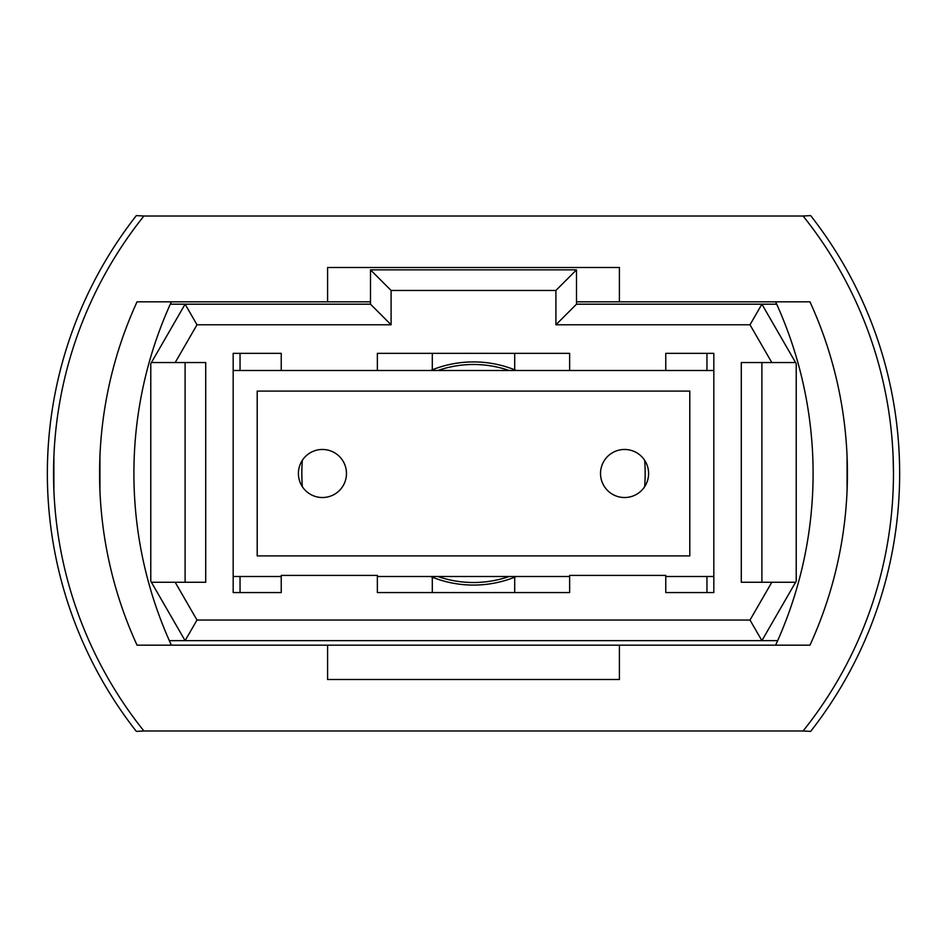 <?xml version="1.0" encoding="UTF-8"?>
<svg xmlns="http://www.w3.org/2000/svg" width="947" height="947" viewBox="0 0 947 947"><rect width="100%" height="100%" fill="white"/><g stroke="black" fill="none" stroke-linecap="round" stroke-linejoin="round"><path stroke-width="1.42" d="M322.442 449.47A24.03 24.03 0 0 0 298.4 473.5A24.03 24.03 0 0 0 322.442 497.53A24.03 24.03 0 0 0 346.472 473.5A24.03 24.03 0 0 0 322.442 449.47M624.558 449.47A24.03 24.03 0 0 0 600.528 473.5A24.03 24.03 0 0 0 624.558 497.53A24.03 24.03 0 0 0 648.6 473.5A24.03 24.03 0 0 0 624.558 449.47M713.825 370.502L233.175 370.502M233.175 576.498L281.235 576.498M377.368 576.498L569.632 576.498M665.765 576.498L713.825 576.498M689.795 555.901L689.795 391.099L257.205 391.099L257.205 555.901L689.795 555.901M150.774 581.174L150.774 363.648L185.103 304.188L370.502 304.188L370.502 269.859L576.498 269.859L576.498 304.188L761.897 304.188L796.226 363.648L796.226 581.174L761.897 640.646L185.103 640.646L150.774 581.174M795.587 362.547L771.805 362.547L750 324.785L555.901 324.785L555.901 290.457L391.099 290.457L391.099 324.785L197 324.785L175.195 362.547L205.712 362.547L205.712 582.275L175.195 582.275L197 620.048L750 620.048L771.805 582.275L795.587 582.275M771.805 362.547L741.288 362.547L741.288 582.275L771.805 582.275M665.765 370.502L665.765 353.338L713.825 353.338L713.825 592.573L665.765 592.573L665.765 575.409L569.632 575.409L569.632 592.573L377.368 592.573L377.368 575.409L281.235 575.409L281.235 592.573L233.175 592.573L233.175 353.338L281.235 353.338L240.041 353.338L240.041 370.502M281.235 370.502L281.235 353.338M377.368 370.502L377.368 353.338L569.632 353.338L514.695 353.338L514.695 369.803A111.58 111.58 0 0 1 516.411 370.502M569.632 370.502L569.632 353.338M169.335 640.646L185.103 640.646L197 620.048M750 620.048L761.897 640.646L777.665 640.646M776.694 304.188L761.897 304.188L750 324.785M197 324.785L185.103 304.188L170.306 304.188M761.897 362.547L761.897 582.275M175.195 362.547L151.413 362.547M185.103 582.275L185.103 362.547M151.413 582.275L175.195 582.275M555.901 324.785L576.498 304.188M555.901 290.457L576.498 269.859M391.099 290.457L370.502 269.859M391.099 324.785L370.502 304.188M516.411 576.498A111.58 111.58 0 0 1 430.589 576.498M430.589 370.502A111.58 111.58 0 0 1 514.695 369.803M233.175 353.338L240.041 353.338M432.305 369.803L432.305 353.338L377.368 353.338M432.305 577.197L432.305 592.573M706.959 592.573L706.959 576.498M706.959 370.502L706.959 353.338L665.765 353.338M644.658 486.687A171.667 171.667 0 0 0 644.658 460.313M706.959 353.338L713.825 353.338M240.041 576.498L240.041 592.573M302.342 460.313A171.667 171.667 0 0 0 302.342 486.687M514.695 592.573L514.695 577.197M847.068 490.664L847.068 456.336L847.305 483.148M53.529 473.5L53.884 456.336L53.884 490.664M99.932 490.664L99.932 456.336L99.932 490.664M803.092 216.011L810.656 215.608A418.172 418.172 0 0 1 810.656 731.392L803.092 730.989A411.992 411.992 0 0 0 803.092 216.011L143.908 216.011A411.992 411.992 0 0 0 143.908 730.989L803.092 730.989M123.311 233.175A418.172 418.172 0 0 0 123.311 713.825M143.908 730.989L136.344 731.392A418.172 418.172 0 0 1 136.344 215.608L143.908 216.011M893.471 473.488L893.116 456.336M619.409 645.167L809.957 645.167A411.992 411.992 0 0 0 809.957 301.833L619.409 301.833L619.409 267.504L327.591 267.504L327.591 301.833L137.043 301.833A411.992 411.992 0 0 0 137.043 645.167L327.591 645.167L327.591 679.496L619.409 679.496L619.409 645.167L327.591 645.167M327.591 301.833L370.502 301.833M576.498 301.833L619.409 301.833M775.629 645.167A411.992 411.992 0 0 0 775.629 301.833M171.371 645.167A411.992 411.992 0 0 1 171.371 301.833M509.19 576.498A109 109 0 0 1 437.81 576.498M437.81 370.502A109 109 0 0 1 509.19 370.502"/></g></svg>
